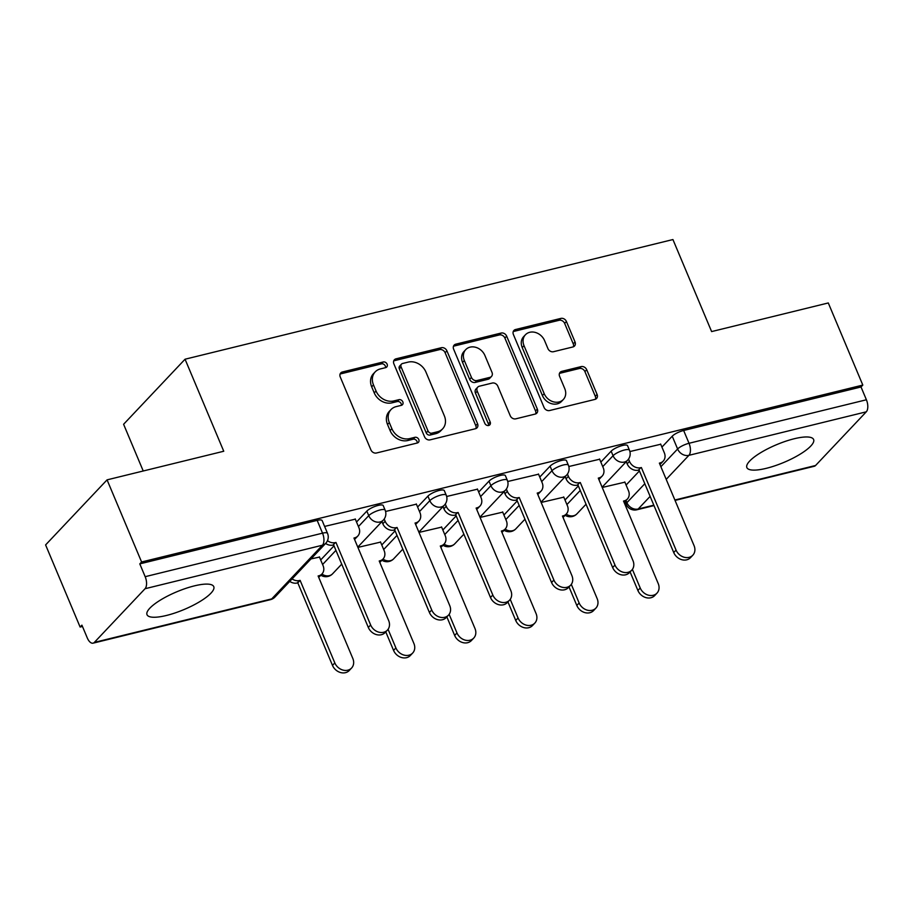 <?xml version="1.0" encoding="UTF-8"?>
<svg xmlns="http://www.w3.org/2000/svg" width="912" height="912" viewBox="0 0 912 912"><rect width="100%" height="100%" fill="white"/><g stroke="black" fill="none" stroke-linecap="round" stroke-linejoin="round"><path stroke-width="1.37" d="M387.11 364.15A3.192 2.633 43.4 0 0 383.234 361.973L342.399 371.993A4.56 3.773 43.4 0 0 340.792 372.905A4.56 3.773 43.4 0 0 340.256 376.987L370.91 449.901A4.56 3.773 43.4 0 0 376.451 453.002L417.286 442.993A3.192 2.633 43.4 0 0 414.903 437.315L409.625 438.615A14.581 12.061 43.4 0 1 391.875 428.674L389.321 422.598A14.581 12.061 43.4 0 1 391.02 409.568A14.581 12.061 43.4 0 1 396.173 406.615L401.451 405.316A3.192 2.633 43.4 0 0 399.068 399.65L393.779 400.938A14.581 12.061 43.4 0 1 376.04 390.997L373.487 384.921A14.581 12.061 43.4 0 1 375.185 371.891A14.581 12.061 43.4 0 1 380.327 368.938L385.616 367.65A3.192 2.633 43.4 0 0 387.11 364.15M385.548 367.661A3.192 2.633 43.4 0 0 381.444 363.865L340.609 373.886A4.56 3.773 43.4 0 0 340.096 374.057M417.217 443.004A3.192 2.633 43.4 0 0 413.113 439.219L407.824 440.507L409.625 438.615M401.383 405.338A3.192 2.633 43.4 0 0 397.279 401.542L391.989 402.842L393.779 400.938M194.37 585.88A36.206 9.587 157.2 0 0 160.706 599.902A36.206 9.587 157.2 0 0 147.014 614.711A36.206 9.587 157.2 0 0 166.417 615.475A36.206 9.587 157.2 0 0 200.081 601.453A36.206 9.587 157.2 0 0 213.773 586.644A36.206 9.587 157.2 0 0 194.37 585.88M794.215 438.752A36.206 9.587 157.2 0 0 760.551 452.774A36.206 9.587 157.2 0 0 746.86 467.582A36.206 9.587 157.2 0 0 766.262 468.335A36.206 9.587 157.2 0 0 799.927 454.313A36.206 9.587 157.2 0 0 813.618 439.516A36.206 9.587 157.2 0 0 794.215 438.752M572.896 346.959A4.56 3.773 43.4 0 0 574.503 346.036A4.56 3.773 43.4 0 0 575.039 341.966L566.432 321.503A4.56 3.773 43.4 0 0 560.891 318.402L515.542 329.517A4.56 3.773 43.4 0 0 513.923 330.44A4.56 3.773 43.4 0 0 513.399 334.51L544.042 407.425A4.56 3.773 43.4 0 0 549.594 410.537L594.943 399.41A4.56 3.773 43.4 0 0 596.551 398.498A4.56 3.773 43.4 0 0 597.086 394.417L586.701 369.713A4.56 3.773 43.4 0 0 581.149 366.601L561.746 371.366A4.56 3.773 43.4 0 0 560.139 372.29A4.56 3.773 43.4 0 0 559.603 376.36L564.756 388.615A12.187 10.078 43.4 0 1 563.331 399.502A12.187 10.078 43.4 0 1 544.19 393.653L524.012 345.648A12.187 10.078 43.4 0 1 525.437 334.761A12.187 10.078 43.4 0 1 544.578 340.609L547.941 348.612A4.56 3.773 43.4 0 0 553.481 351.713L572.896 346.959M145.054 588.719L94.346 642.401A9.28 4.606 -103.8 0 1 93.092 643.165A9.28 4.606 -103.8 0 1 87.29 637.944L81.909 625.153L80.119 627.046L45.6 544.92L107.069 479.86L223.748 451.246L185.056 359.214L672.931 239.548L711.611 331.58L828.29 302.955L862.809 385.081L141.588 561.986L139.798 563.878L145.168 576.68L322.54 533.167A9.28 2.462 -22.8 0 1 327.522 533.36L322.141 520.57A9.28 2.462 -22.8 0 0 317.171 520.376L322.54 533.167A9.28 4.606 -103.8 0 1 322.426 545.216L145.054 588.719A9.28 4.606 -103.8 0 0 145.168 576.68M107.069 479.86L141.588 561.986M446.903 350.824A4.56 3.773 43.4 0 0 441.362 347.711L396.013 358.838A4.56 3.773 43.4 0 0 394.406 359.761A4.56 3.773 43.4 0 0 393.87 363.831L424.525 436.745A4.56 3.773 43.4 0 0 430.065 439.858L475.414 428.731A4.56 3.773 43.4 0 0 477.033 427.808A4.56 3.773 43.4 0 0 477.557 423.738L446.903 350.824L445.113 352.716A4.56 3.773 43.4 0 0 439.573 349.615L394.223 360.73A4.56 3.773 43.4 0 0 393.71 360.901M455.772 344.177L501.121 333.051A4.56 3.773 43.4 0 1 506.673 336.163L537.328 409.078A4.56 3.773 43.4 0 1 536.792 413.147A4.56 3.773 43.4 0 1 535.184 414.071L515.77 418.836A4.56 3.773 43.4 0 1 510.23 415.724L497.792 386.152A4.56 3.773 43.4 0 0 492.252 383.051L479.37 386.209A4.56 3.773 43.4 0 0 477.763 387.121A4.56 3.773 43.4 0 0 477.238 391.202L490.177 421.982A3.192 2.633 43.4 0 1 484.796 423.305L453.629 349.171A4.56 3.773 43.4 0 1 454.165 345.101A4.56 3.773 43.4 0 1 455.772 344.177L453.982 346.081L499.331 334.955L501.121 333.051M626.088 485.047L639.426 470.934M661.93 447.108L672.235 436.198L677.616 448.989A9.28 2.462 -22.8 0 1 689.027 443.278L866.4 399.775A9.28 4.606 76.2 0 1 866.286 411.825L815.567 465.496A9.28 4.606 76.2 0 1 814.313 466.26L675.051 500.414M80.119 627.046L82.468 626.464M143.23 470.991L123.599 424.274L185.056 359.214M862.809 385.081L861.019 386.973L866.4 399.775M319.485 557.095L311.003 558.896M355.315 519.156L324.604 526.418M380.566 542.104L357.903 547.394M416.396 504.176L385.571 511.461M441.647 527.125L418.984 532.414M477.478 489.185L446.652 496.481M502.729 512.145L480.065 517.435M538.559 474.206L507.733 481.502M563.81 497.165L541.147 502.455M599.64 459.226L568.814 466.522M565.007 500.027L578.345 485.914M600.848 462.088L611.154 451.178L613.069 455.715A9.28 2.462 -22.8 0 1 622.258 450.653A9.28 2.462 -22.8 0 1 629.451 450.197L627.547 445.66A9.28 2.462 157.2 0 0 620.354 446.116A9.28 2.462 157.2 0 0 611.154 451.178M503.926 515.006L517.264 500.893M539.767 477.067L550.073 466.157L551.988 470.706A9.28 2.462 -22.8 0 1 561.176 465.633A9.28 2.462 -22.8 0 1 568.37 465.188L566.466 460.64A9.28 2.462 157.2 0 0 559.273 461.096A9.28 2.462 157.2 0 0 550.073 466.157M442.844 529.986L456.182 515.873M478.686 492.058L488.992 481.148L490.907 485.686A9.28 2.462 -22.8 0 1 500.095 480.624A9.28 2.462 -22.8 0 1 507.289 480.168L505.385 475.631A9.28 2.462 157.2 0 0 498.191 476.075A9.28 2.462 157.2 0 0 488.992 481.148M381.763 544.977L395.101 530.864M417.605 507.038L427.91 496.128L429.826 500.665A9.28 2.462 -22.8 0 1 439.014 495.604A9.28 2.462 -22.8 0 1 446.207 495.148L444.304 490.61A9.28 2.462 157.2 0 0 437.11 491.066A9.28 2.462 157.2 0 0 427.91 496.128M320.682 559.957L334.02 545.843M356.524 522.017L366.829 511.108L368.744 515.645A9.28 2.462 -22.8 0 1 377.933 510.583A9.28 2.462 -22.8 0 1 385.126 510.127L383.222 505.59A9.28 2.462 157.2 0 0 376.029 506.046A9.28 2.462 157.2 0 0 366.829 511.108M660.721 444.247L629.896 451.543M624.891 482.174L602.228 487.464M861.019 386.973L683.647 430.487A9.28 2.462 157.2 0 0 672.235 436.198M139.798 563.878L317.171 520.376M375.185 371.891L373.384 373.783A14.581 12.061 43.4 0 0 371.686 386.813L373.487 384.921M391.989 402.842A14.581 12.061 43.4 0 1 374.239 392.89L371.686 386.813M391.02 409.568L389.23 411.46A14.581 12.061 43.4 0 0 387.532 424.49L389.321 422.598M407.824 440.507A14.581 12.061 43.4 0 1 390.085 430.567L387.532 424.49M475.927 428.56A4.56 3.773 43.4 0 0 475.768 425.63L445.113 352.716M402.625 363.478A3.192 2.633 43.4 0 0 401.12 366.966L428.024 430.977A3.192 2.633 43.4 0 0 431.912 433.143L437.486 431.775A14.581 12.061 43.4 0 0 442.639 428.834A14.581 12.061 43.4 0 0 444.338 415.804L425.938 372.05A14.581 12.061 43.4 0 0 408.2 362.11L402.625 363.478M401.497 364.116L399.707 366.02A3.192 2.633 43.4 0 0 399.331 368.87L401.12 366.966M442.639 428.834L440.838 430.726A14.581 12.061 43.4 0 1 435.697 433.679L430.122 435.047A3.192 2.633 43.4 0 1 426.235 432.869L399.331 368.87M535.686 413.911A4.56 3.773 43.4 0 0 535.526 410.981L504.883 338.056A4.56 3.773 43.4 0 0 499.331 334.955M477.763 387.121L475.973 389.025A4.56 3.773 43.4 0 0 475.448 393.095L488.387 423.886L490.177 421.982M488.604 425.494A3.192 2.633 43.4 0 0 488.387 423.886M484.899 355.475A12.187 10.078 43.4 0 0 465.758 349.615A12.187 10.078 43.4 0 0 464.333 360.514L471.447 377.42A4.56 3.773 43.4 0 0 476.987 380.532L489.869 377.374A4.56 3.773 43.4 0 0 491.477 376.451A4.56 3.773 43.4 0 0 492.001 372.381L484.899 355.475M465.758 349.615L463.969 351.519A12.187 10.078 43.4 0 0 462.544 362.406L464.333 360.514M491.477 376.451L489.687 378.355A4.56 3.773 43.4 0 1 488.08 379.267L475.198 382.424A4.56 3.773 43.4 0 1 469.657 379.324L462.544 362.406M525.437 334.761L523.648 336.653A12.187 10.078 43.4 0 0 522.223 347.552L524.012 345.648M563.331 399.502L561.541 401.405A12.187 10.078 43.4 0 1 542.401 395.546L522.223 347.552M595.456 399.251A4.56 3.773 43.4 0 0 595.297 396.321L584.911 371.606A4.56 3.773 43.4 0 0 579.359 368.494L559.957 373.259A4.56 3.773 43.4 0 0 559.444 373.43M573.397 346.788A4.56 3.773 43.4 0 0 573.238 343.858L564.642 323.407A4.56 3.773 43.4 0 0 559.102 320.294L513.741 331.421A4.56 3.773 43.4 0 0 513.239 331.58M292.102 578.915A9.28 7.684 43.4 0 0 299.535 580.522L300.116 580.385L334.818 662.921A10.682 8.835 43.4 0 0 351.576 668.04A10.682 8.835 43.4 0 0 352.83 658.498L318.128 575.962L318.721 575.825A9.28 7.684 43.4 0 0 321.993 573.944A9.28 7.684 43.4 0 0 323.076 565.645L319.382 556.844M321.993 573.944L319.667 576.407A9.28 7.684 -136.6 0 1 318.676 577.262M351.576 668.04L349.25 670.514A10.682 8.835 -136.6 0 1 332.481 665.384L297.791 582.848L297.198 582.996A9.28 7.684 -136.6 0 1 289.765 581.389M297.791 582.848L300.116 580.385M327.476 540.645A9.28 7.684 43.4 0 0 335.365 542.594L333.04 545.057A9.28 7.684 -136.6 0 1 325.607 543.449M335.958 542.446L370.648 624.982A10.682 8.835 43.4 0 0 387.418 630.112A10.682 8.835 43.4 0 0 388.66 620.57L353.97 538.034L354.551 537.886A9.28 7.684 43.4 0 0 357.835 536.005L355.509 538.479A9.28 7.684 -136.6 0 1 354.517 539.323M387.418 630.112L385.092 632.575A10.682 8.835 -136.6 0 1 368.323 627.456L333.632 544.909M357.835 536.005A9.28 7.684 43.4 0 0 358.918 527.706L355.224 518.917M388.067 629.314L395.899 647.942A10.682 8.835 43.4 0 0 412.657 653.06A10.682 8.835 43.4 0 0 413.911 643.519L379.21 560.983L379.802 560.834A9.28 7.684 43.4 0 0 383.074 558.965A9.28 7.684 43.4 0 0 384.157 550.666L380.464 541.865M383.074 558.965L380.749 561.427A9.28 7.684 -136.6 0 1 379.757 562.282M412.657 653.06L410.332 655.523A10.682 8.835 -136.6 0 1 393.562 650.404L385.765 631.856M449.149 614.335L456.98 632.962A10.682 8.835 43.4 0 0 473.738 638.081A10.682 8.835 43.4 0 0 474.992 628.539L440.291 546.003L440.884 545.855A9.28 7.684 43.4 0 0 444.155 543.974A9.28 7.684 43.4 0 0 445.238 535.686L441.545 526.885M444.155 543.974L441.83 546.448A9.28 7.684 -136.6 0 1 440.838 547.303M473.738 638.081L471.413 640.543A10.682 8.835 -136.6 0 1 454.643 635.425L446.846 616.877M384.203 519.019L385.149 521.276A9.28 7.684 43.4 0 0 396.446 527.615L394.121 530.077A9.28 7.684 -136.6 0 1 382.823 523.739L381.911 521.584M397.039 527.467L431.729 610.003A10.682 8.835 43.4 0 0 448.499 615.133A10.682 8.835 43.4 0 0 449.741 605.591L415.051 523.043L415.633 522.907A9.28 7.684 43.4 0 0 418.916 521.026L416.59 523.488A9.28 7.684 -136.6 0 1 415.598 524.343M448.499 615.133L446.173 617.595A10.682 8.835 -136.6 0 1 429.404 612.465L394.714 529.929M418.916 521.026A9.28 7.684 43.4 0 0 419.999 512.726L416.294 503.926M445.284 504.04L446.23 506.297A9.28 7.684 43.4 0 0 457.528 512.624L455.202 515.098A9.28 7.684 -136.6 0 1 443.905 508.759L442.993 506.605M458.12 512.487L492.811 595.023A10.682 8.835 43.4 0 0 509.58 600.142A10.682 8.835 43.4 0 0 510.823 590.6L476.132 508.064L476.714 507.916A9.28 7.684 43.4 0 0 479.997 506.046L477.671 508.508A9.28 7.684 -136.6 0 1 476.68 509.363M509.58 600.142L507.254 602.615A10.682 8.835 -136.6 0 1 490.485 597.485L455.795 514.949M479.997 506.046A9.28 7.684 43.4 0 0 481.08 497.747L477.375 488.946M510.23 599.355L518.062 617.971A10.682 8.835 43.4 0 0 534.82 623.101A10.682 8.835 43.4 0 0 536.062 613.559L501.372 531.023L501.965 530.875A9.28 7.684 43.4 0 0 505.237 528.994A9.28 7.684 43.4 0 0 506.32 520.695L502.626 511.906M505.237 528.994L502.911 531.468A9.28 7.684 -136.6 0 1 501.919 532.312M534.82 623.101L532.494 625.564A10.682 8.835 -136.6 0 1 515.725 620.445L507.927 601.897M571.311 584.375L579.143 602.992A10.682 8.835 43.4 0 0 595.901 608.122A10.682 8.835 43.4 0 0 597.143 598.58L562.453 516.032L563.046 515.896A9.28 7.684 43.4 0 0 566.318 514.015A9.28 7.684 43.4 0 0 567.401 505.715L563.707 496.915M566.318 514.015L563.992 516.477A9.28 7.684 -136.6 0 1 563 517.332M595.901 608.122L593.575 610.584A10.682 8.835 -136.6 0 1 576.806 605.454L569.008 586.906M632.392 569.396L640.224 588.012A10.682 8.835 43.4 0 0 656.982 593.131A10.682 8.835 43.4 0 0 658.225 583.589L623.534 501.053L624.127 500.916A9.28 7.684 43.4 0 0 627.399 499.035A9.28 7.684 43.4 0 0 628.482 490.736L624.788 481.935M627.399 499.035L625.073 501.497A9.28 7.684 -136.6 0 1 624.082 502.352M656.982 593.131L654.656 595.604A10.682 8.835 -136.6 0 1 637.887 590.474L630.089 571.927M506.365 489.049L507.311 491.317A9.28 7.684 43.4 0 0 518.609 497.644L516.283 500.107A9.28 7.684 -136.6 0 1 504.986 493.78L504.074 491.625M519.202 497.496L553.892 580.043A10.682 8.835 43.4 0 0 570.661 585.162A10.682 8.835 43.4 0 0 571.904 575.62L537.214 493.084L537.795 492.936A9.28 7.684 43.4 0 0 541.078 491.066L538.753 493.529A9.28 7.684 -136.6 0 1 537.761 494.384M570.661 585.162L568.336 587.624A10.682 8.835 -136.6 0 1 551.566 582.506L516.876 499.97M541.078 491.066A9.28 7.684 43.4 0 0 542.161 482.767L538.456 473.966M567.446 474.069L568.393 476.326A9.28 7.684 43.4 0 0 579.69 482.665L577.364 485.127A9.28 7.684 -136.6 0 1 566.067 478.8L565.155 476.645M580.283 482.516L614.973 565.052A10.682 8.835 43.4 0 0 631.742 570.182A10.682 8.835 43.4 0 0 632.985 560.641L598.295 478.105L598.876 477.956A9.28 7.684 43.4 0 0 602.159 476.075L599.834 478.549A9.28 7.684 -136.6 0 1 598.842 479.404M631.742 570.182L629.417 572.645A10.682 8.835 -136.6 0 1 612.647 567.526L577.957 484.99M602.159 476.075A9.28 7.684 43.4 0 0 603.242 467.788L599.537 458.987M628.528 459.089L629.474 461.347A9.28 7.684 43.4 0 0 640.771 467.685L638.446 470.147A9.28 7.684 -136.6 0 1 627.148 463.809L626.236 461.666M641.364 467.537L676.054 550.073A10.682 8.835 43.4 0 0 692.824 555.203A10.682 8.835 43.4 0 0 694.066 545.661L659.376 463.114L659.957 462.977A9.28 7.684 43.4 0 0 663.241 461.096L660.915 463.558A9.28 7.684 -136.6 0 1 659.923 464.413M692.824 555.203L690.498 557.665A10.682 8.835 -136.6 0 1 673.729 552.535L639.038 469.999M663.241 461.096A9.28 7.684 43.4 0 0 664.324 452.797L660.619 444.007M381.444 363.865L383.234 361.973M413.113 439.219L414.903 437.315M397.279 401.542L399.068 399.65M625.997 500.517L626.897 502.672L644.807 483.725M660.881 466.705L677.616 448.989A9.28 7.684 -136.6 0 0 688.913 455.327L666.205 479.37M650.119 496.39L638.206 508.999L653.813 505.168M674.88 500.004L815.567 465.496M866.286 411.825L688.913 455.327A9.28 4.606 -103.8 0 0 689.027 443.278L683.647 430.487M94.346 642.401L271.719 598.899L322.426 545.216A9.28 7.684 43.4 0 0 325.709 543.335A9.28 9.28 0 0 0 327.522 533.36M566.922 504.564L580.249 490.451M602.752 466.625L613.069 455.715A9.28 7.684 -136.6 0 0 624.367 462.053A9.28 7.684 -136.6 0 0 627.65 460.172A9.28 9.28 0 0 0 629.451 450.197M505.841 519.544L519.167 505.43M541.671 481.616L551.988 470.706A9.28 7.684 -136.6 0 0 563.285 477.033A9.28 7.684 -136.6 0 0 566.569 475.163A9.28 9.28 0 0 0 568.37 465.188M444.76 534.535L458.086 520.421M480.59 496.595L490.907 485.686A9.28 7.684 -136.6 0 0 502.204 492.013A9.28 7.684 -136.6 0 0 505.487 490.143A9.28 9.28 0 0 0 507.289 480.168M383.678 549.514L397.005 535.401M419.509 511.575L429.826 500.665A9.28 7.684 -136.6 0 0 441.123 507.004A9.28 7.684 -136.6 0 0 444.406 505.123A9.28 9.28 0 0 0 446.207 495.148M322.597 564.494L335.924 550.381M358.427 526.555L368.744 515.645A9.28 7.684 -136.6 0 0 380.042 521.983A9.28 7.684 -136.6 0 0 383.325 520.102A9.28 9.28 0 0 0 385.126 510.127M341.715 564.14L332.606 573.785A9.28 7.684 -136.6 0 1 329.323 575.666A9.28 7.684 43.4 0 1 321.89 574.047M402.796 549.161L393.688 558.805A9.28 7.684 -136.6 0 1 390.404 560.675A9.28 7.684 43.4 0 1 382.972 559.067M463.877 534.181L454.769 543.814A9.28 7.684 -136.6 0 1 451.486 545.695A9.28 7.684 43.4 0 1 444.053 544.088M524.959 519.202L515.85 528.835A9.28 7.684 -136.6 0 1 512.567 530.716A9.28 7.684 43.4 0 1 505.134 529.108M586.04 504.222L576.931 513.855A9.28 7.684 -136.6 0 1 573.648 515.736A9.28 7.684 43.4 0 1 566.215 514.117M625.005 501.566L626.179 504.347A9.28 2.462 -22.8 0 1 626.897 502.672A9.28 7.684 -136.6 0 0 638.206 508.999A9.28 4.606 76.2 0 1 636.941 509.762L653.995 505.59M274.991 597.018A9.28 7.684 43.4 0 1 271.719 598.899A9.28 4.606 76.2 0 1 270.454 599.663A9.28 9.28 0 0 0 274.991 597.018L325.709 543.335M374.239 392.89L376.04 390.997M390.085 430.567L391.875 428.674M340.609 373.886L342.399 371.993M475.768 425.63L477.557 423.738M394.223 360.73L396.013 358.838M439.573 349.615L441.362 347.711M426.235 432.869L428.024 430.977M430.122 435.047L431.912 433.143M435.697 433.679L437.486 431.775M504.883 338.056L506.673 336.163M535.526 410.981L537.328 409.078M475.448 393.095L477.238 391.202M469.657 379.324L471.447 377.42M475.198 382.424L476.987 380.532M488.08 379.267L489.869 377.374M542.401 395.546L544.19 393.653M559.957 373.259L561.746 371.366M579.359 368.494L581.149 366.601M584.911 371.606L586.701 369.713M595.297 396.321L597.086 394.417M513.741 331.421L515.542 329.517M559.102 320.294L560.891 318.402M564.642 323.407L566.432 321.503M573.238 343.858L575.039 341.966M297.198 582.996L299.535 580.522M332.481 665.384L334.818 662.921M335.365 542.594L333.04 545.057M370.648 624.982L368.323 627.456M393.562 650.404L395.899 647.942M454.643 635.425L456.98 632.962M396.446 527.615L394.121 530.077M385.149 521.276L382.823 523.739M431.729 610.003L429.404 612.465M457.528 512.624L455.202 515.098M446.23 506.297L443.905 508.759M492.811 595.023L490.485 597.485M515.725 620.445L518.062 617.971M576.806 605.454L579.143 602.992M637.887 590.474L640.224 588.012M518.609 497.644L516.283 500.107M507.311 491.317L504.986 493.78M553.892 580.043L551.566 582.506M579.69 482.665L577.364 485.127M568.393 476.326L566.067 478.8M614.973 565.052L612.647 567.526M640.771 467.685L638.446 470.147M629.474 461.347L627.148 463.809M676.054 550.073L673.729 552.535M383.325 520.102L357.789 547.12M320.807 575.198A9.28 9.28 0 0 0 332.606 573.785M444.406 505.123L418.87 532.141M381.889 560.219A9.28 9.28 0 0 0 393.688 558.805M505.487 490.143L479.951 517.161M442.97 545.239A9.28 9.28 0 0 0 454.769 543.814M566.569 475.163L541.033 502.181M504.051 530.248A9.28 9.28 0 0 0 515.85 528.835M627.65 460.172L602.114 487.202M565.132 515.269A9.28 9.28 0 0 0 576.931 513.855M626.179 504.347A9.28 9.28 0 0 0 636.941 509.762M93.092 643.165L270.454 599.663"/></g></svg>
